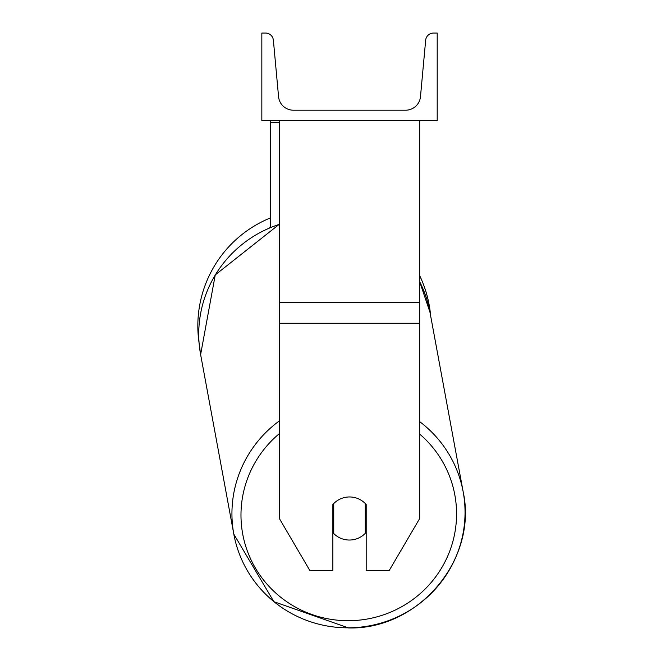 <?xml version="1.0" encoding="UTF-8"?>
<svg xmlns="http://www.w3.org/2000/svg" width="661" height="661" viewBox="0 0 661 661"><rect width="100%" height="100%" fill="white"/><g stroke="black" fill="none" stroke-linecap="round" stroke-linejoin="round"><path stroke-width="0.99" d="M419.669 323.279L279.38 323.279L279.38 518.546L309.753 570.36L332.863 570.36L332.863 504.517A21.92 21.59 0 0 1 366.186 504.517L366.186 570.36L389.296 570.36L419.669 518.546L419.669 120.732M279.38 323.279L279.38 120.732M270.613 227.442L270.613 122.252L279.38 122.252M270.613 120.732L270.613 122.252M279.38 420.883A116.617 114.783 169.5 0 0 233.82 534.171L200.622 354.602L199.085 342.96A116.617 116.617 0 0 1 270.613 217.841M419.669 275.62A116.617 116.617 0 0 1 430.625 315.76L463.163 491.776A116.617 114.783 169.5 0 0 419.669 421.635M437.202 120.732L261.839 120.732L261.839 33.05L265.524 33.05A7.891 7.891 0 0 1 273.381 40.222L278.562 96.663A14.906 14.906 0 0 0 293.41 110.205L405.639 110.205A14.906 14.906 0 0 0 420.479 96.663L425.667 40.222A7.891 7.891 0 0 1 433.525 33.05L437.202 33.05L437.202 120.732M332.863 530.403A21.92 21.573 169.5 0 0 333.227 530.783L333.731 533.518A21.92 21.573 169.5 0 0 365.277 533.344L365.277 503.542M333.731 533.518L333.731 503.575M365.277 530.064A21.92 21.573 169.5 0 0 366.186 529.007M333.227 530.783L333.227 504.112M419.669 302.317L279.38 302.317M270.613 227.367A107.85 107.85 0 0 0 268.366 228.4M419.669 434.095A107.85 106.157 -10.5 0 1 449.695 551.233A107.85 106.157 -10.5 0 1 348.777 620.704A107.85 106.157 -10.5 0 1 247.503 551.448A107.85 106.157 -10.5 0 1 279.38 433.608M233.82 534.171A116.617 114.783 169.5 0 0 348.496 627.818A116.617 114.783 169.5 0 0 463.163 491.776C477.994 559.396 418.603 629.834 348.545 627.95L273.861 601.675L233.82 534.171L273.861 601.675L348.545 627.95C418.603 629.834 477.994 559.396 463.163 491.776L429.964 312.207A116.617 114.783 -10.5 0 0 419.669 281.702M279.38 224.203L215.255 274.91L200.622 354.602A116.617 114.783 -10.5 0 1 279.38 224.352M419.669 281.677L429.964 312.207"/></g></svg>
